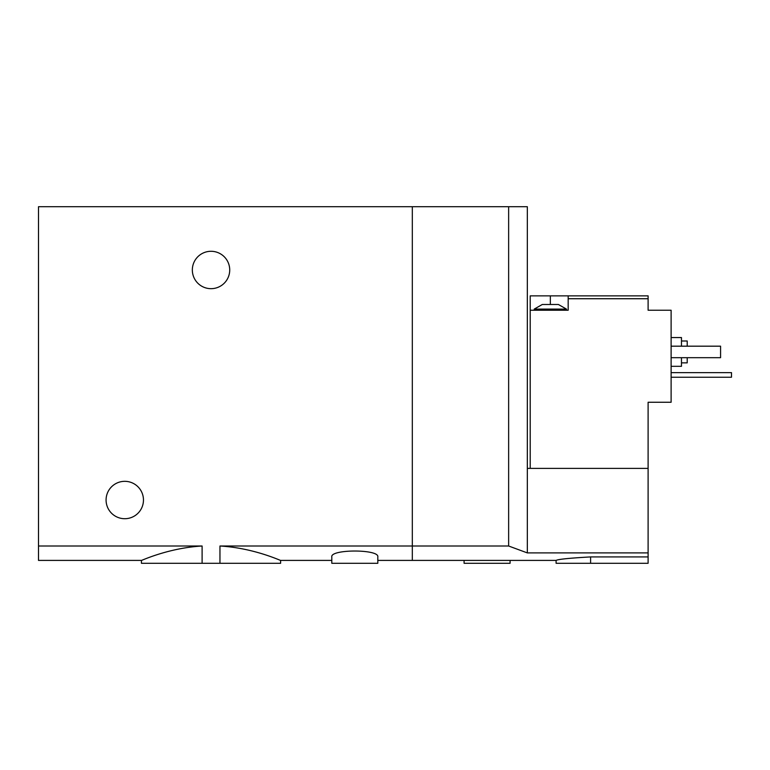 <?xml version="1.0" encoding="UTF-8"?>
<svg xmlns="http://www.w3.org/2000/svg" width="770" height="770" viewBox="0 0 770 770"><rect width="100%" height="100%" fill="white"/><g stroke="black" fill="none" stroke-linecap="round" stroke-linejoin="round"><path stroke-width="1.16" d="M38.5 546.007L202.106 546.007C168.081 547.971 141.074 560.878 141.439 560.406C141.064 560.887 167.956 547.99 202.106 546.007L202.106 563.284L141.439 563.284L141.439 560.406L38.5 560.406L38.5 206.716L412.316 206.716L412.316 546.007L508.643 546.007L508.643 206.716L412.316 206.716L412.316 560.406L412.316 546.007L219.96 546.007C253.975 547.971 280.992 560.878 280.617 560.406C281.002 560.887 254.1 547.99 219.96 546.007L219.96 563.284L280.617 563.284L280.617 560.406L331.803 560.406M202.106 563.284L219.96 563.284M377.81 556.922C379.552 549.068 330.07 549.068 331.803 556.922L331.803 563.284L377.81 563.284L377.81 556.922M192.336 269.981A18.692 18.692 0 0 0 220.374 286.171A18.692 18.692 0 0 0 220.374 253.792A18.692 18.692 0 0 0 192.336 269.981M106.077 500.019A18.692 18.692 0 0 0 134.115 516.208A18.692 18.692 0 0 0 134.115 483.829A18.692 18.692 0 0 0 106.077 500.019M542.292 304.487L558.394 304.487L566.441 309.088L534.236 309.088L542.292 304.487M568.173 295.863L530.212 295.863L530.212 310.233L568.173 310.233L568.173 298.731L648.109 298.731L648.109 295.863L568.173 295.863L568.173 298.731M530.212 468.391L530.212 310.233M648.109 468.391L648.109 552.908L527.335 552.908L527.335 468.391L648.109 468.391L648.109 402.258L671.113 402.258L671.113 310.233L648.109 310.233L648.109 298.731M648.109 552.908L648.109 563.284L556.094 563.284L556.094 560.406L377.81 560.406M527.335 552.908L508.643 546.007M590.6 563.284L590.6 556.922C569.636 558.096 558.135 559.251 556.094 560.406C558.106 559.27 569.617 558.106 590.6 556.922L648.109 556.922M527.335 468.391L527.335 206.716L508.643 206.716M681.469 362.863L687.215 362.863L687.215 357.684M687.215 346.182L687.215 341.004L681.469 341.004M671.113 366.308L681.469 366.308L681.469 357.684M681.469 346.182L681.469 337.558L671.113 337.558M671.113 346.182L720.576 346.182L720.576 357.684L671.113 357.684M464.079 560.406L464.079 563.284L510.087 563.284L510.087 560.406M671.113 372.632L731.5 372.632L731.5 377.233L671.113 377.233M550.338 295.863L550.338 304.487M566.441 310.233L566.441 309.088M534.236 310.233L534.236 309.088"/></g></svg>
